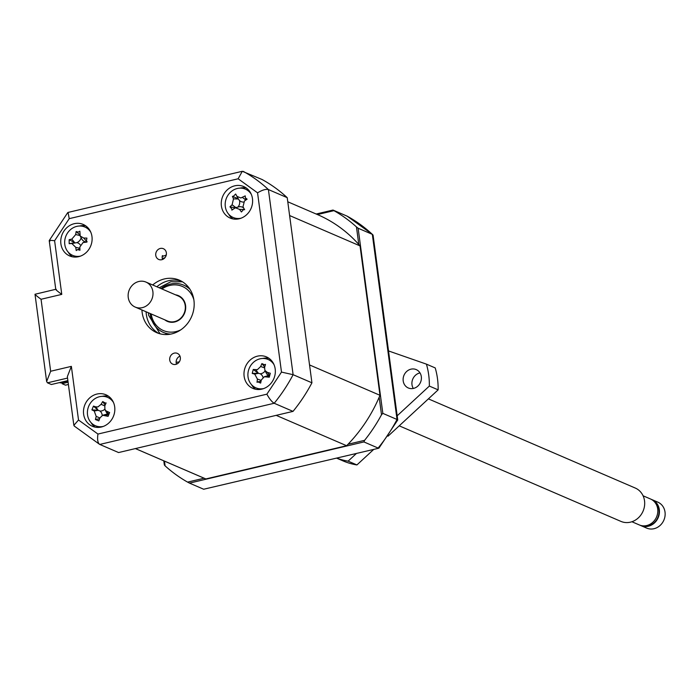 <?xml version="1.0" encoding="UTF-8"?>
<svg xmlns="http://www.w3.org/2000/svg" width="700" height="700" viewBox="0 0 700 700"><rect width="100%" height="100%" fill="white"/><g stroke="black" fill="none" stroke-linecap="round" stroke-linejoin="round"><path stroke-width="1.05" d="M142.31 307.65A13.606 12.215 113.3 0 1 135.179 307.064A13.606 12.215 113.3 0 1 128.266 293.562A13.606 12.215 113.3 0 1 138.819 281.496A13.606 12.215 113.3 0 1 145.95 282.074A13.606 12.215 113.3 0 1 152.862 295.575A13.606 12.215 113.3 0 1 142.31 307.65M135.179 307.064L167.51 321.002A13.606 12.215 -66.7 0 0 174.641 321.589A13.606 12.215 -66.7 0 0 185.194 309.514A13.606 12.215 -66.7 0 0 178.281 296.012L145.95 282.074M176.82 295.382A13.72 12.32 113.3 0 1 178.325 295.908A13.72 12.32 113.3 0 1 185.299 309.523A13.72 12.32 113.3 0 1 174.659 321.694A13.72 12.32 113.3 0 1 167.466 321.108A13.72 12.32 113.3 0 1 166.049 320.373M141.934 309.977A28.586 25.664 -66.7 0 0 156.73 332.666A28.586 25.664 -66.7 0 0 171.71 333.891A28.586 25.664 -66.7 0 0 193.883 308.534A28.586 25.664 -66.7 0 0 179.357 280.166A28.586 25.664 -66.7 0 0 164.377 278.941A28.586 25.664 -66.7 0 0 152.705 284.988M181.396 281.172A28.586 25.664 -66.7 0 0 168.534 280.735A28.586 25.664 -66.7 0 0 156.861 286.781M101.36 427.017A17.15 15.4 -66.7 0 0 114.66 411.801A17.15 15.4 -66.7 0 0 105.945 394.783A17.15 15.4 -66.7 0 0 96.959 394.047A17.15 15.4 -66.7 0 0 83.659 409.264A17.15 15.4 -66.7 0 0 92.374 426.283A17.15 15.4 -66.7 0 0 101.36 427.017M108.483 396.209A17.15 15.4 -66.7 0 0 102.27 396.34A17.15 15.4 -66.7 0 0 102.191 396.358M78.627 256.672A17.15 15.4 -66.7 0 0 91.936 241.456A17.15 15.4 -66.7 0 0 83.221 224.446A17.15 15.4 -66.7 0 0 74.226 223.702A17.15 15.4 -66.7 0 0 60.926 238.919A17.15 15.4 -66.7 0 0 69.641 255.938A17.15 15.4 -66.7 0 0 78.627 256.672M85.75 225.864A17.15 15.4 -66.7 0 0 79.538 225.995A17.15 15.4 -66.7 0 0 79.468 226.013M239.129 218.785A17.15 15.4 -66.7 0 0 252.438 203.577A17.15 15.4 -66.7 0 0 243.723 186.559A17.15 15.4 -66.7 0 0 234.736 185.824A17.15 15.4 -66.7 0 0 221.428 201.031A17.15 15.4 -66.7 0 0 230.142 218.05A17.15 15.4 -66.7 0 0 239.129 218.785M246.251 187.985A17.15 15.4 -66.7 0 0 240.047 188.107A17.15 15.4 -66.7 0 0 239.969 188.125M261.861 389.13A17.15 15.4 -66.7 0 0 275.161 373.914A17.15 15.4 -66.7 0 0 266.446 356.895A17.15 15.4 -66.7 0 0 257.46 356.16A17.15 15.4 -66.7 0 0 244.16 371.376A17.15 15.4 -66.7 0 0 252.875 388.395A17.15 15.4 -66.7 0 0 261.861 389.13M268.984 358.321A17.15 15.4 -66.7 0 0 262.771 358.453A17.15 15.4 -66.7 0 0 262.692 358.47M161.814 259.709A5.862 5.259 -66.7 0 0 166.355 254.511A5.862 5.259 -66.7 0 0 163.38 248.701A5.862 5.259 -66.7 0 0 160.309 248.447A5.862 5.259 -66.7 0 0 155.768 253.645A5.862 5.259 -66.7 0 0 158.742 259.464A5.862 5.259 -66.7 0 0 161.814 259.709M175.779 364.385A5.862 5.259 -66.7 0 0 180.329 359.188A5.862 5.259 -66.7 0 0 177.345 353.377A5.862 5.259 -66.7 0 0 174.274 353.124A5.862 5.259 -66.7 0 0 169.732 358.321A5.862 5.259 -66.7 0 0 172.707 364.14A5.862 5.259 -66.7 0 0 175.779 364.385M146.09 311.771A28.586 25.664 -66.7 0 0 158.856 333.463M90.939 422.467A17.15 15.4 -66.7 0 0 95.147 427.149M68.206 252.131A17.15 15.4 -66.7 0 0 72.415 256.804M228.707 214.244A17.15 15.4 -66.7 0 0 232.916 218.916M251.44 384.589A17.15 15.4 -66.7 0 0 255.649 389.261M281.488 372.094L293.108 374.692L268.406 189.56C265.842 188.921 262.229 190.015 257.565 192.832L281.488 372.094L266.875 394.179L97.956 434.053L78.522 420.009L71.365 366.363L50.654 371.254L41.055 299.267L61.766 294.385L54.609 240.739L69.221 218.654L238.131 178.78L257.565 192.832M243.259 171.377A154.341 138.609 -66.7 0 1 268.406 189.56L287.227 197.671A154.341 138.609 -66.7 0 0 262.08 179.498L242.296 171.299L238.131 178.78M242.296 171.299L68.049 212.433L69.221 218.654M55.764 289.301L49.219 240.581L67.716 212.643M49.91 241.132C48.309 240.275 49.866 240.144 54.609 240.739M56.359 289.467C54.836 288.969 56.639 290.614 61.766 294.385M55.703 289.31L35 294.262L46.637 381.509L50.654 371.254M35.648 294.35C34.125 293.86 35.928 295.496 41.055 299.267M67.882 380.616L51.38 384.51L47.46 382.821L46.637 381.509M74.611 426.265L73.85 425.346L67.349 376.626L71.365 366.363M73.85 425.346L78.522 420.009M97.956 434.053C97.134 439.512 97.729 442.969 99.759 444.439L274.199 403.261L293.02 411.381L118.58 452.55L99.619 444.369L74.183 425.994M287.227 197.671L311.929 382.804L293.108 374.692A154.341 138.609 -66.7 0 1 274.199 403.261C271.863 401.887 269.421 398.86 266.875 394.179M166.364 254.494A5.862 5.259 -66.7 0 0 165.804 255.299M162.575 259.473A5.862 5.259 -66.7 0 1 162.4 255.631L163.38 256.051M179.987 356.151A5.862 5.259 -66.7 0 0 176.54 364.149M293.02 411.381A154.341 138.609 -66.7 0 0 311.929 382.804M80.535 256.095A15.435 13.86 113.3 0 1 72.678 255.377L75.635 256.655A15.435 13.86 -66.7 0 0 76.571 257.014M72.678 255.377A15.435 13.86 113.3 0 1 64.829 240.065A15.435 13.86 113.3 0 1 76.808 226.371A15.435 13.86 113.3 0 1 84.892 227.036A15.435 13.86 113.3 0 1 90.808 232.26M241.036 218.207A15.435 13.86 113.3 0 1 233.179 217.49L236.136 218.768A15.435 13.86 -66.7 0 0 237.072 219.126M233.179 217.49A15.435 13.86 113.3 0 1 225.339 202.178A15.435 13.86 113.3 0 1 237.309 188.484A15.435 13.86 113.3 0 1 245.394 189.149A15.435 13.86 113.3 0 1 251.318 194.373M103.267 426.431A15.435 13.86 113.3 0 1 95.401 425.723L98.359 426.991A15.435 13.86 -66.7 0 0 99.295 427.359M95.401 425.723A15.435 13.86 113.3 0 1 87.561 410.401A15.435 13.86 113.3 0 1 99.531 396.707A15.435 13.86 113.3 0 1 107.625 397.373A15.435 13.86 113.3 0 1 113.54 402.596M263.769 388.544A15.435 13.86 113.3 0 1 255.902 387.835L258.86 389.104A15.435 13.86 -66.7 0 0 259.796 389.471M255.902 387.835A15.435 13.86 113.3 0 1 248.062 372.514A15.435 13.86 113.3 0 1 260.033 358.82A15.435 13.86 113.3 0 1 268.126 359.485A15.435 13.86 113.3 0 1 274.041 364.709M170.686 334.11A25.725 23.1 113.3 0 1 163.406 332.43A25.725 23.1 113.3 0 1 150.194 313.539M160.965 288.549A25.725 23.1 113.3 0 1 170.293 284.078A25.725 23.1 113.3 0 1 183.768 285.18A25.725 23.1 113.3 0 1 189.989 289.319M236.11 208.049L229.95 206.832L232.111 204.776L233.494 198.888L232.418 196.341L238.28 198.8L235.638 194.023L237.002 196.367L240.835 197.969L245.227 195.869L245.376 197.864L247.126 199.168L244.449 200.996L242.996 206.745L244.554 209.676M180.827 329.822A24.01 21.56 113.3 0 1 175.971 331.59A24.01 21.56 113.3 0 1 151.191 313.967M161.963 288.986A24.01 21.56 113.3 0 1 169.811 285.434A24.01 21.56 113.3 0 1 193.839 299.644M257.364 369.679L260.68 366.502L261.905 363.58L264.442 364.761L265.501 364.385L264.609 367.369L264.88 370.422L267.295 372.348L270.305 373.266L269.281 377.204L264.329 376.731L261.328 379.951L260.627 383.092L257.863 381.876L257.031 382.296L257.408 379.076L254.713 374.098L252.227 373.415L258.213 373.257L253.251 369.469L257.364 369.679M263.007 377.37A6.737 6.055 -66.7 0 0 260.234 373.774A6.737 6.055 -66.7 0 0 261.231 373.625A6.737 6.055 -66.7 0 0 265.151 370.921M164.771 319.821A14.009 12.574 -66.7 0 0 167.352 321.37A14.009 12.574 -66.7 0 0 174.694 321.974A14.009 12.574 -66.7 0 0 185.553 309.549A14.009 12.574 -66.7 0 0 178.439 295.645A14.009 12.574 -66.7 0 0 175.543 294.831M399.227 425.828L620.909 521.386A18.147 16.301 -66.7 0 0 630.42 522.165A18.147 16.301 -66.7 0 0 644.499 506.056A18.147 16.301 -66.7 0 0 635.276 488.049L428.391 398.869M631.899 521.736L639.319 524.939A14.131 12.688 -66.7 0 0 646.721 525.543A14.131 12.688 -66.7 0 0 657.676 513.012A14.131 12.688 -66.7 0 0 650.501 498.986L643.081 495.793M642.731 525.814A13.72 12.32 -66.7 0 0 648.279 525.849A13.72 12.32 -66.7 0 0 658.761 514.622A13.72 12.32 -66.7 0 0 653.485 500.867M640.133 525.254A14.131 12.688 -66.7 0 0 640.929 525.63L646.634 528.089A14.131 12.688 -66.7 0 0 654.036 528.701A14.131 12.688 -66.7 0 0 665 516.163A14.131 12.688 -66.7 0 0 657.816 502.145L652.12 499.686A14.131 12.688 -66.7 0 0 651.298 499.371M640.929 525.63A14.131 12.688 -66.7 0 0 648.331 526.242A14.131 12.688 -66.7 0 0 659.295 513.704A14.131 12.688 -66.7 0 0 652.12 499.686M264.705 367.036L261.905 363.58M108.36 413.569L104.895 409.456L104.816 405.816L106.111 402.92L105.402 403.113L102.707 401.564L105.123 405.108M235.638 194.023L233.432 196.254L232.418 196.341M260.234 373.774L258.213 373.257M264.88 370.422L266.411 373.319A6.737 6.055 -66.7 0 0 268.686 375.655A6.737 6.055 -66.7 0 0 267.461 375.856L264.329 376.731M261.047 381.211L257.863 381.868M106.776 411.215L109.62 412.562L108.08 416.351L102.699 415.266L99.916 417.891L98.822 420.892L95.419 419.527L96.197 416.404L94.229 411.005L91.91 409.885L98.017 410.217L93.45 406.096L95.909 406.875L98.017 410.217M95.909 406.875L97.956 406.901L101.098 404.329L102.707 401.564M104.799 409.255A6.737 6.055 -66.7 0 1 101.841 410.865A6.737 6.055 113.3 0 1 99.951 410.996L98.21 410.296L94.229 411.005M104.895 409.456L106.426 412.352A6.737 6.055 -66.7 0 0 107.966 414.199A6.737 6.055 -66.7 0 0 105.849 414.391L102.699 415.266M102.218 415.433A6.737 6.055 -66.7 0 0 99.951 410.996M99.601 418.74L95.419 419.527M237.002 196.367L238.28 198.8M237.983 207.043A6.737 6.055 -66.7 0 0 239.496 200.506A6.737 6.055 -66.7 0 0 243.346 202.072M243.626 207.935A6.737 6.055 -66.7 0 0 238.543 206.894L235.41 207.76L231.858 210.131L231.814 208.915L229.95 206.832M244.659 209.659L243.39 209.702L241.439 211.969L239.549 209.396L235.41 207.76M87.089 241.57L86.914 242.086L83.038 242.559L79.853 246.986L79.957 250.233L77.569 249.611L76.221 250.565L75.766 247.354L71.829 243.495L69.178 243.688L74.743 242.681L69.16 239.68L71.803 239.12L74.743 242.681M71.803 239.12L75.705 234.561L76.116 231.543L79.817 234.789M80.29 244.886A6.737 6.055 -66.7 0 0 76.834 242.655L71.829 243.495M86.118 240.739L83.729 238.044L80.211 236.057L79.853 231.201L78.225 232.094L76.116 231.543M83.729 238.044L86.896 238.079L86.354 241.36L86.914 242.086M80.211 236.057L81.743 238.945A6.737 6.055 -66.7 0 0 85.575 241.85M76.834 242.655A6.737 6.055 -66.7 0 0 81.139 237.807M397.74 419.974L378.901 448.184L203.683 489.239L189.481 483.114L363.921 441.936L378.123 448.061A154.341 138.609 -66.7 0 0 397.031 419.484L382.83 413.368L358.129 228.235L372.33 234.351L397.031 419.484L397.74 419.974L373.091 235.27L372.33 234.351A154.341 138.609 -66.7 0 0 347.183 216.178L332.981 210.053L316.172 214.025M378.901 448.184L203.683 489.239M372.759 234.623L347.183 216.178M252.227 373.415L253.251 369.469M91.91 409.885L93.45 406.096M233.494 198.888L238.385 198.984L239.496 200.506M242.996 206.745L244.265 209.143M69.178 243.688L69.16 239.68M86.879 241.588L85.619 241.868M59.535 382.585L60.314 382.926L67.953 381.124M61.897 382.55L62.046 383.67L68.101 382.244M163.791 460.827L164.343 464.94L165.095 465.859A154.341 138.609 -66.7 0 0 187.591 482.116L189.481 483.114M68.399 384.484L65.511 385.166L62.046 383.67M164.465 461.116L165.095 465.859M187.591 482.116L204.129 478.214A143.482 128.852 -66.7 0 0 205.852 478.94L135.415 448.577L276.185 415.354L346.623 445.716A143.482 128.852 -66.7 0 0 348.058 444.238L364.595 440.335L363.921 441.936M364.595 440.335A154.341 138.609 -66.7 0 0 381.509 414.767L382.83 413.368M381.509 414.767L379.172 397.224A143.482 128.852 -66.7 0 0 379.986 395.299L309.54 364.936L289.608 215.539L360.045 245.901A143.482 128.852 -66.7 0 0 358.794 244.466L356.449 226.914L358.129 228.235M356.449 226.914A154.341 138.609 -66.7 0 0 333.953 210.656L332.981 210.053M333.953 210.656L317.415 214.559A143.482 128.852 -66.7 0 1 317.564 214.62A143.482 128.852 -66.7 0 1 358.794 244.466M271.985 361.191A15.435 13.86 -66.7 0 0 271.084 360.762L268.126 359.485M111.484 399.079A15.435 13.86 -66.7 0 0 110.582 398.65L107.625 397.373M249.261 190.855A15.435 13.86 -66.7 0 0 248.351 190.418L245.394 189.149M88.76 228.743A15.435 13.86 -66.7 0 0 87.85 228.305L84.892 227.036M135.389 448.586L203.98 478.153A143.482 128.852 -66.7 0 0 204.129 478.214M346.623 445.716L205.852 478.94M348.058 444.238A143.482 128.852 -66.7 0 0 379.172 397.224M360.045 245.901L379.986 395.299M159.162 287.779L170.844 281.733L182.481 281.811M160.072 333.812L148.627 315.315L148.391 312.76M388.526 350.936L426.414 364.131A72.599 65.196 113.3 0 1 428.697 374.902A72.599 65.196 113.3 0 1 429.345 386.067L397.18 415.8M388.01 436.196L438.139 389.856A72.599 65.196 -66.7 0 0 437.491 378.7A72.599 65.196 -66.7 0 0 435.216 367.92L426.414 364.131M403.2 380.922A10.001 8.986 113.3 0 1 406.849 371.315A10.001 8.986 113.3 0 1 416.22 369.6A10.001 8.986 113.3 0 1 421.321 376.644A10.001 8.986 113.3 0 1 417.664 386.251A10.001 8.986 113.3 0 1 408.301 387.975A10.001 8.986 113.3 0 1 403.2 380.922M413.306 388.456A10.001 8.986 113.3 0 1 411.994 384.72A10.001 8.986 113.3 0 1 420.009 372.908M336.665 458.159L343 460.889A72.599 65.196 -66.7 0 0 356.921 464.94L373.721 449.409M438.139 389.856L429.345 386.067M356.396 453.495L348.119 461.142L356.921 464.94M348.119 461.142A72.599 65.196 113.3 0 1 336.77 458.133M47.46 382.821L67.541 378.079M245.858 200.034L242.375 197.4M264.495 367.841L260.68 366.502M255.832 369.801L258.414 373.301L254.713 374.098M269.054 374.736L267.295 372.348M266.175 376.652L268.896 376.066M257.408 379.076L261.223 380.415M104.79 405.877L101.098 404.329M105.096 415.354L107.87 414.855M96.197 416.404L99.89 417.953M244.414 209.414L243.066 206.876M239.549 209.396L244.16 209.484M232.111 204.776L235.891 207.629M79.984 235.532L75.705 234.561M83.746 242.419L86.529 241.684M75.766 247.354L79.888 248.281M179.305 361.865L176.146 362.355M162.295 258.554L164.972 257.688M168.709 334.416A25.725 23.1 113.3 0 1 165.48 333.322L168.735 334.408M169.785 322.105L167.466 321.108M180.644 296.914L178.325 295.908M245.376 197.864L246.348 199.692M243.39 209.702L244.466 209.405M86.354 241.36L86.686 241.99M83.108 242.532L85.978 241.745M77.569 249.611L79.328 249.121M287.77 201.784L317.564 214.62M185.85 286.081L188.869 287.7M166.224 255.185L162.225 256.454"/></g></svg>
